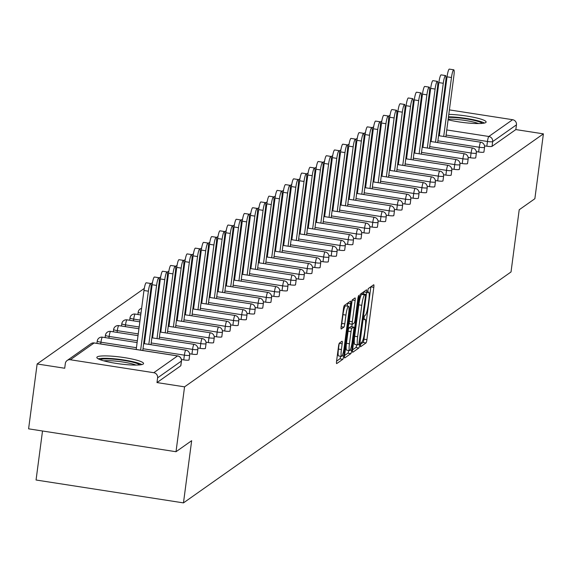 <?xml version="1.0" encoding="UTF-8"?>
<svg xmlns="http://www.w3.org/2000/svg" width="572" height="572" viewBox="0 0 572 572"><rect width="100%" height="100%" fill="white"/><g stroke="black" fill="none" stroke-linecap="round" stroke-linejoin="round"><path stroke-width="0.86" d="M360.453 345.009L360.546 346.789L366.023 342.928A2.967 0.458 98.8 0 0 366.924 339.654L373.809 287.323A2.967 0.458 98.8 0 0 373.752 284.756A2.967 0.458 98.8 0 0 373.68 284.777L368.204 288.638L367.617 292.721L368.375 292.206A9.488 1.466 98.8 0 1 368.604 292.142A9.488 1.466 98.8 0 1 368.797 300.35L368.225 304.712A9.488 1.466 98.8 0 1 365.351 315.179L364.643 315.68L364.014 317.968L364.057 319.762L364.814 319.248A9.488 1.466 98.8 0 1 365.043 319.176A9.488 1.466 98.8 0 1 365.236 327.391L364.664 331.753A9.488 1.466 98.8 0 1 361.79 342.213L361.082 342.714L360.453 345.009M143.193 364.064A23.552 3.439 7.5 0 0 143.551 363.563A23.552 3.439 7.5 0 0 122.472 357.328A23.552 3.439 7.5 0 0 97.197 356.921A23.552 3.439 7.5 0 0 96.84 357.414A23.552 3.439 7.5 0 0 117.918 363.649A23.552 3.439 7.5 0 0 143.193 364.064M448.098 119.784A23.552 3.439 7.5 0 0 485.757 122.537A23.552 3.439 7.5 0 0 486.114 122.043A23.552 3.439 7.5 0 0 473.444 117.26A23.552 3.439 7.5 0 0 448.805 114.393M442.063 114.7A23.552 3.439 7.5 0 0 441.319 114.836M440.976 117.417A23.552 3.439 7.5 0 0 441.663 117.739M339.418 343.086A2.967 0.458 98.8 0 0 338.524 346.36L336.586 361.039A2.967 0.458 98.8 0 0 336.651 363.606A2.967 0.458 98.8 0 0 336.722 363.585L342.8 359.295A2.967 0.458 98.8 0 0 343.7 356.027L350.593 303.689A2.967 0.458 98.8 0 0 350.529 301.129A2.967 0.458 98.8 0 0 350.457 301.151L344.38 305.434A2.967 0.458 98.8 0 0 343.479 308.708L341.141 326.44A2.967 0.458 98.8 0 0 341.205 329.007A2.967 0.458 98.8 0 0 341.277 328.986L343.879 327.148A2.967 0.458 98.8 0 0 344.78 323.881L345.938 315.086A7.929 1.23 98.8 0 1 348.527 306.277A7.929 1.23 98.8 0 1 348.691 313.141L344.158 347.597A7.929 1.23 98.8 0 1 341.563 356.399A7.929 1.23 98.8 0 1 341.398 349.535L342.156 343.793A2.967 0.458 98.8 0 0 342.092 341.227A2.967 0.458 98.8 0 0 342.02 341.255L339.418 343.086M543.4 133.855L534.863 198.727L519.212 209.76L511.025 271.957L183.469 502.888L191.663 440.69L176.012 451.723L184.556 386.851L543.4 133.855L515.837 129.579L516.459 124.839L492.671 141.606L492.049 146.346L515.837 129.579M352.617 349.742A2.967 0.458 98.8 0 0 352.681 352.302A2.967 0.458 98.8 0 0 352.752 352.28L358.83 347.998A2.967 0.458 98.8 0 0 359.731 344.723L366.623 292.392A2.967 0.458 98.8 0 0 366.559 289.825A2.967 0.458 98.8 0 0 366.488 289.847L360.403 294.137A2.967 0.458 98.8 0 0 359.509 297.404L352.617 349.742M350.815 353.646L344.737 357.936A2.967 0.458 98.8 0 1 344.666 357.958A2.967 0.458 98.8 0 1 344.601 355.391L351.494 303.053A2.967 0.458 98.8 0 1 352.388 299.785L354.998 297.948A2.967 0.458 98.8 0 1 355.069 297.926A2.967 0.458 98.8 0 1 355.126 300.493L352.331 321.721A2.967 0.458 98.8 0 0 352.395 324.281A2.967 0.458 98.8 0 0 352.466 324.26L354.19 323.044A2.967 0.458 98.8 0 0 355.09 319.777L358 297.676L358.68 295.374L358.723 297.168L351.716 350.371A2.967 0.458 98.8 0 1 350.815 353.646L347.869 353.189L344.587 355.498M42.514 430.995L36.057 480.008L183.469 502.888M434.834 107.636L435.549 107.743M442.12 108.766L442.828 108.873M449.399 109.895L512.619 119.705A4.533 4.426 54.8 0 1 516.459 124.839M427.513 106.814A4.533 4.426 54.8 0 1 428.249 106.707M412.491 113.535L411.783 113.42M405.212 112.405L404.497 112.291M397.926 111.275L396.775 111.097M176.012 451.723L28.6 428.836L37.137 363.971L144.294 288.424M184.556 386.851L156.985 382.575L157.607 377.835A4.533 4.426 -125.2 0 0 153.775 372.708L70.335 359.752A4.533 4.426 -125.2 0 0 65.33 363.506L64.707 368.246L37.137 363.971M150.901 283.762L152.481 282.647M159.095 277.985L160.675 276.877M167.289 272.208L168.869 271.099M175.475 266.438L177.055 265.322M183.669 260.66L185.249 259.545M191.863 254.883L193.443 253.775M200.05 249.113L201.63 247.998M208.244 243.336L209.824 242.221M216.438 237.559L218.011 236.45M224.624 231.782L226.205 230.673M232.818 226.012L234.398 224.896M241.012 220.234L242.585 219.119M249.199 214.457L250.779 213.349M257.393 208.687L258.973 207.572M265.587 202.91L267.16 201.794M273.773 197.133L275.354 196.024M281.967 191.355L283.548 190.247M290.161 185.585L291.734 184.47M298.348 179.808L299.928 178.693M306.542 174.031L308.122 172.923M314.736 168.261L316.309 167.146M322.923 162.484L324.503 161.368M331.116 156.707L332.697 155.598M339.31 150.929L340.883 149.821M347.497 145.159L349.077 144.044M355.691 139.382L357.271 138.267M363.878 133.605L365.458 132.497M372.072 127.835L373.652 126.719M380.266 122.058L381.846 120.942M388.452 116.28L390.032 115.172M180.802 365.601A4.533 0.665 -172.5 0 1 180.845 365.708A4.533 0.665 -172.5 0 1 180.773 365.801L181.395 361.068L157.607 377.835M156.985 382.575L180.773 365.801M492.049 146.346A4.533 0.665 -172.5 0 1 486.836 146.218L484.505 145.853M188.989 359.824A4.533 0.665 -172.5 0 1 189.032 359.931A4.533 0.665 -172.5 0 1 188.967 360.031A4.533 0.665 -172.5 0 1 183.755 359.895L181.424 359.538M197.183 354.047A4.533 0.665 -172.5 0 1 197.226 354.161A4.533 0.665 -172.5 0 1 197.154 354.254A4.533 0.665 -172.5 0 1 191.949 354.125L189.618 353.761M205.377 348.276A4.533 0.665 -172.5 0 1 205.419 348.384A4.533 0.665 -172.5 0 1 205.348 348.477A4.533 0.665 -172.5 0 1 200.136 348.348L197.812 347.983M213.563 342.499A4.533 0.665 -172.5 0 1 213.606 342.607A4.533 0.665 -172.5 0 1 213.542 342.707A4.533 0.665 -172.5 0 1 208.33 342.571L205.999 342.213M221.757 336.722A4.533 0.665 -172.5 0 1 221.8 336.829A4.533 0.665 -172.5 0 1 221.729 336.929A4.533 0.665 -172.5 0 1 216.523 336.794L214.193 336.436M229.951 330.945A4.533 0.665 -172.5 0 1 229.994 331.059A4.533 0.665 -172.5 0 1 229.923 331.152A4.533 0.665 -172.5 0 1 224.71 331.024L222.379 330.659M238.138 325.175A4.533 0.665 -172.5 0 1 238.181 325.282A4.533 0.665 -172.5 0 1 238.116 325.375A4.533 0.665 -172.5 0 1 232.904 325.246L230.573 324.882M246.332 319.398A4.533 0.665 -172.5 0 1 246.375 319.505A4.533 0.665 -172.5 0 1 246.303 319.605A4.533 0.665 -172.5 0 1 241.098 319.469L238.767 319.112M254.526 313.62A4.533 0.665 -172.5 0 1 254.561 313.735A4.533 0.665 -172.5 0 1 254.497 313.828A4.533 0.665 -172.5 0 1 249.285 313.699L246.954 313.334M262.712 307.85A4.533 0.665 -172.5 0 1 262.755 307.958A4.533 0.665 -172.5 0 1 262.684 308.051A4.533 0.665 -172.5 0 1 257.479 307.922L255.148 307.557M270.906 302.073A4.533 0.665 -172.5 0 1 270.949 302.18A4.533 0.665 -172.5 0 1 270.878 302.281A4.533 0.665 -172.5 0 1 265.665 302.145L263.342 301.787M279.1 296.296A4.533 0.665 -172.5 0 1 279.136 296.403A4.533 0.665 -172.5 0 1 279.072 296.503A4.533 0.665 -172.5 0 1 273.859 296.368L271.528 296.01M287.287 290.519A4.533 0.665 -172.5 0 1 287.33 290.633A4.533 0.665 -172.5 0 1 287.258 290.726A4.533 0.665 -172.5 0 1 282.053 290.597L279.722 290.233M295.481 284.749A4.533 0.665 -172.5 0 1 295.524 284.856A4.533 0.665 -172.5 0 1 295.452 284.949A4.533 0.665 -172.5 0 1 290.24 284.82L287.916 284.456M303.675 278.972A4.533 0.665 -172.5 0 1 303.711 279.079A4.533 0.665 -172.5 0 1 303.646 279.179A4.533 0.665 -172.5 0 1 298.434 279.043L296.103 278.686M311.862 273.194A4.533 0.665 -172.5 0 1 311.904 273.309A4.533 0.665 -172.5 0 1 311.833 273.402A4.533 0.665 -172.5 0 1 306.628 273.273L304.297 272.908M320.055 267.424A4.533 0.665 -172.5 0 1 320.098 267.532A4.533 0.665 -172.5 0 1 320.027 267.625A4.533 0.665 -172.5 0 1 314.815 267.496L312.491 267.131M328.249 261.647A4.533 0.665 -172.5 0 1 328.285 261.754A4.533 0.665 -172.5 0 1 328.221 261.847A4.533 0.665 -172.5 0 1 323.008 261.719L320.678 261.361M336.436 255.87A4.533 0.665 -172.5 0 1 336.479 255.977A4.533 0.665 -172.5 0 1 336.407 256.077A4.533 0.665 -172.5 0 1 331.202 255.941L328.871 255.584M344.63 250.093A4.533 0.665 -172.5 0 1 344.673 250.207A4.533 0.665 -172.5 0 1 344.601 250.3A4.533 0.665 -172.5 0 1 339.389 250.171L337.065 249.807M352.817 244.323A4.533 0.665 -172.5 0 1 352.86 244.43A4.533 0.665 -172.5 0 1 352.795 244.523A4.533 0.665 -172.5 0 1 347.583 244.394L345.252 244.029M361.011 238.545A4.533 0.665 -172.5 0 1 361.054 238.653A4.533 0.665 -172.5 0 1 360.982 238.753A4.533 0.665 -172.5 0 1 355.777 238.617L353.446 238.259M369.205 232.768A4.533 0.665 -172.5 0 1 369.247 232.883A4.533 0.665 -172.5 0 1 369.176 232.976A4.533 0.665 -172.5 0 1 363.964 232.847L361.64 232.482M377.391 226.998A4.533 0.665 -172.5 0 1 377.434 227.105A4.533 0.665 -172.5 0 1 377.37 227.198A4.533 0.665 -172.5 0 1 372.157 227.07L369.827 226.705M385.585 221.221A4.533 0.665 -172.5 0 1 385.628 221.328A4.533 0.665 -172.5 0 1 385.557 221.421A4.533 0.665 -172.5 0 1 380.351 221.292L378.021 220.935M393.779 215.444A4.533 0.665 -172.5 0 1 393.822 215.551A4.533 0.665 -172.5 0 1 393.75 215.651A4.533 0.665 -172.5 0 1 388.538 215.515L386.214 215.158M401.966 209.667A4.533 0.665 -172.5 0 1 402.009 209.781A4.533 0.665 -172.5 0 1 401.944 209.874A4.533 0.665 -172.5 0 1 396.732 209.745L394.401 209.381M410.16 203.897A4.533 0.665 -172.5 0 1 410.203 204.004A4.533 0.665 -172.5 0 1 410.131 204.097A4.533 0.665 -172.5 0 1 404.926 203.968L402.595 203.603M418.354 198.119A4.533 0.665 -172.5 0 1 418.397 198.227A4.533 0.665 -172.5 0 1 418.325 198.327A4.533 0.665 -172.5 0 1 413.113 198.191L410.789 197.833M426.54 192.342A4.533 0.665 -172.5 0 1 426.583 192.457A4.533 0.665 -172.5 0 1 426.519 192.549A4.533 0.665 -172.5 0 1 421.307 192.421L418.976 192.056M434.734 186.572A4.533 0.665 -172.5 0 1 434.777 186.679A4.533 0.665 -172.5 0 1 434.706 186.772A4.533 0.665 -172.5 0 1 429.5 186.644L427.17 186.279M442.928 180.795A4.533 0.665 -172.5 0 1 442.964 180.902A4.533 0.665 -172.5 0 1 442.9 180.995A4.533 0.665 -172.5 0 1 437.687 180.866L435.356 180.509M451.115 175.018A4.533 0.665 -172.5 0 1 451.158 175.125A4.533 0.665 -172.5 0 1 451.093 175.225A4.533 0.665 -172.5 0 1 445.881 175.089L443.55 174.732M459.309 169.24A4.533 0.665 -172.5 0 1 459.352 169.355A4.533 0.665 -172.5 0 1 459.28 169.448A4.533 0.665 -172.5 0 1 454.075 169.319L451.744 168.954M467.503 163.47A4.533 0.665 -172.5 0 1 467.538 163.578A4.533 0.665 -172.5 0 1 467.474 163.671A4.533 0.665 -172.5 0 1 462.262 163.542L459.931 163.177M475.689 157.693A4.533 0.665 -172.5 0 1 475.732 157.8A4.533 0.665 -172.5 0 1 475.661 157.901A4.533 0.665 -172.5 0 1 470.456 157.765L468.125 157.407M483.883 151.916A4.533 0.665 -172.5 0 1 483.926 152.03A4.533 0.665 -172.5 0 1 483.855 152.123A4.533 0.665 -172.5 0 1 478.642 151.995L476.319 151.63M360.582 344.23L363.077 342.471A2.967 0.458 98.8 0 0 363.971 339.196L370.863 286.865A2.967 0.458 98.8 0 0 370.878 286.751M363.399 293.987L363.67 291.935A2.967 0.458 98.8 0 0 363.685 291.82M352.602 349.849L355.884 347.54A2.967 0.458 98.8 0 0 356.713 344.752M358.801 344.323L365.479 296.096L365.437 294.301L364.636 294.845A9.488 1.466 98.8 0 0 361.761 305.312L357.629 336.708A9.488 1.466 98.8 0 0 357.822 344.923A9.488 1.466 98.8 0 0 358.051 344.852L358.801 344.323M362.534 293.872L365.386 294.315M355.105 344.394A9.488 1.466 98.8 0 1 354.876 344.466A9.488 1.466 98.8 0 1 354.683 336.25L358.816 304.855A9.488 1.466 98.8 0 1 361.69 294.387L362.433 293.858M352.166 300.15L349.385 321.264A2.967 0.458 98.8 0 0 349.442 323.823A2.967 0.458 98.8 0 0 349.513 323.802L352.331 324.238M352.145 324.245L351.809 326.798M349.435 343.743A7.929 1.23 98.8 0 0 349.592 350.607A7.929 1.23 98.8 0 0 352.188 341.799L353.789 329.658A2.967 0.458 98.8 0 0 353.725 327.091A2.967 0.458 98.8 0 0 353.653 327.113L351.93 328.335A2.967 0.458 98.8 0 0 351.029 331.603L349.435 343.743L346.482 343.286A7.929 1.23 98.8 0 0 346.646 350.15L349.592 350.607M350.843 326.676A2.967 0.458 98.8 0 0 350.779 326.633A2.967 0.458 98.8 0 0 350.707 326.655L353.653 327.113M346.482 343.286L348.083 331.145A2.967 0.458 98.8 0 1 348.984 327.878L350.707 326.655M347.869 353.189A2.967 0.458 98.8 0 0 348.684 350.464M341.563 356.399L338.617 355.941A7.929 1.23 98.8 0 1 338.452 349.077L339.189 343.45M348.527 306.277L345.581 305.82A7.929 1.23 98.8 0 0 342.986 314.629L345.938 315.086M341.155 326.333A2.967 0.458 98.8 0 0 341.827 323.423L342.986 314.629M347.268 306.084L347.64 303.231A2.967 0.458 98.8 0 0 347.654 303.124M336.572 361.154L339.854 358.837A2.967 0.458 98.8 0 0 340.647 356.263M451.472 77.513L447.047 76.827A6.943 1.073 -81.2 0 1 449.32 69.112L453.746 69.798A6.943 1.073 98.8 0 0 451.472 77.513L443.708 136.472M445.86 136.801L453.889 75.804A6.943 1.073 98.8 0 0 453.746 69.798M447.047 76.827L439.289 135.786M443.279 83.283L438.86 82.597A6.943 1.073 -81.2 0 1 441.134 74.882L445.552 75.568A6.943 1.073 98.8 0 0 443.279 83.283L435.521 142.242M437.666 142.578L445.695 81.581A6.943 1.073 98.8 0 0 445.552 75.568M438.86 82.597L431.095 141.556M435.092 89.06L430.666 88.374A6.943 1.073 -81.2 0 1 432.94 80.659L437.365 81.346A6.943 1.073 98.8 0 0 435.092 89.06L427.327 148.019M429.472 148.355L437.501 87.359A6.943 1.073 98.8 0 0 437.365 81.346M430.666 88.374L422.901 147.333M426.898 94.838L422.472 94.151A6.943 1.073 -81.2 0 1 424.746 86.436L429.172 87.123A6.943 1.073 98.8 0 0 426.898 94.838L419.133 153.796M421.285 154.125L429.315 93.136A6.943 1.073 98.8 0 0 429.172 87.123M422.472 94.151L414.714 153.11M418.704 100.608L414.285 99.921A6.943 1.073 -81.2 0 1 416.559 92.206L420.978 92.893A6.943 1.073 98.8 0 0 418.704 100.608L410.946 159.574M413.091 159.903L421.121 98.906A6.943 1.073 98.8 0 0 420.978 92.893M414.285 99.921L406.52 158.887M410.517 106.385L406.091 105.698A6.943 1.073 -81.2 0 1 408.365 97.984L412.791 98.67A6.943 1.073 98.8 0 0 410.517 106.385L402.752 165.344M404.897 165.68L412.927 104.683A6.943 1.073 98.8 0 0 412.791 98.67M406.091 105.698L398.334 164.657M448.412 117.374A20.385 2.974 -172.5 0 1 475.475 120.721A20.385 2.974 -172.5 0 1 482.36 123.38M478.571 123.559A18.876 2.753 7.5 0 0 474.31 122.251A18.876 2.753 7.5 0 0 448.176 119.176M484.42 123.059A23.402 3.418 7.5 0 0 477.398 120.628A23.402 3.418 7.5 0 0 448.491 116.788M441.741 117.117A23.402 3.418 7.5 0 0 440.998 117.26M100.129 359.681A20.385 2.974 -172.5 0 1 132.904 362.24A20.385 2.974 -172.5 0 1 139.79 364.9M136 365.079A18.876 2.753 7.5 0 0 131.746 363.771A18.876 2.753 7.5 0 0 103.739 360.832M141.856 364.578A23.402 3.418 7.5 0 0 134.828 362.147A23.402 3.418 7.5 0 0 98.212 358.837M402.323 112.162L397.897 111.476A6.943 1.073 -81.2 0 1 400.171 103.761L404.597 104.447A6.943 1.073 98.8 0 0 402.323 112.162L394.558 171.121M396.711 171.457L404.74 110.46A6.943 1.073 98.8 0 0 404.597 104.447M397.897 111.476L390.14 170.435M394.129 117.939L389.711 117.253A6.943 1.073 -81.2 0 1 391.984 109.538L396.403 110.224A6.943 1.073 98.8 0 0 394.129 117.939L386.372 176.898M388.517 177.227L396.546 116.23A6.943 1.073 98.8 0 0 396.403 110.224M389.711 117.253L381.946 176.212M385.943 123.709L381.517 123.023A6.943 1.073 -81.2 0 1 383.791 115.308L388.216 115.994A6.943 1.073 98.8 0 0 385.943 123.709L378.178 182.668M380.323 183.004L388.352 122.008A6.943 1.073 98.8 0 0 388.216 115.994M381.517 123.023L373.759 181.982M377.749 129.486L373.33 128.8A6.943 1.073 -81.2 0 1 375.597 121.085L380.022 121.772A6.943 1.073 98.8 0 0 377.749 129.486L369.984 188.445M372.136 188.781L380.166 127.785A6.943 1.073 98.8 0 0 380.022 121.772M373.33 128.8L365.565 187.759M369.555 135.264L365.136 134.577A6.943 1.073 -81.2 0 1 367.41 126.862L371.829 127.549A6.943 1.073 98.8 0 0 369.555 135.264L361.797 194.223M363.942 194.552L371.972 133.562A6.943 1.073 98.8 0 0 371.829 127.549M365.136 134.577L357.371 193.536M361.368 141.034L356.942 140.347A6.943 1.073 -81.2 0 1 359.216 132.632L363.642 133.319A6.943 1.073 98.8 0 0 361.368 141.034L353.603 200M355.748 200.329L363.785 139.332A6.943 1.073 98.8 0 0 363.642 133.319M356.942 140.347L349.185 199.313M353.174 146.811L348.756 146.125A6.943 1.073 -81.2 0 1 351.022 138.41L355.448 139.096A6.943 1.073 98.8 0 0 353.174 146.811L345.409 205.77M347.562 206.106L355.591 145.109A6.943 1.073 98.8 0 0 355.448 139.096M348.756 146.125L340.991 205.083M344.98 152.588L340.562 151.902A6.943 1.073 -81.2 0 1 342.835 144.187L347.254 144.873A6.943 1.073 98.8 0 0 344.98 152.588L337.223 211.547M339.368 211.883L347.397 150.886A6.943 1.073 98.8 0 0 347.254 144.873M340.562 151.902L332.797 210.861M336.794 158.365L332.368 157.679A6.943 1.073 -81.2 0 1 334.641 149.964L339.067 150.65A6.943 1.073 98.8 0 0 336.794 158.365L329.029 217.324M331.174 217.653L339.21 156.656A6.943 1.073 98.8 0 0 339.067 150.65M332.368 157.679L324.61 216.638M328.6 164.135L324.181 163.449A6.943 1.073 -81.2 0 1 326.455 155.734L330.873 156.421A6.943 1.073 98.8 0 0 328.6 164.135L320.835 223.094M322.987 223.43L331.016 162.434A6.943 1.073 98.8 0 0 330.873 156.421M324.181 163.449L316.416 222.408M320.406 169.913L315.987 169.226A6.943 1.073 -81.2 0 1 318.261 161.511L322.68 162.198A6.943 1.073 98.8 0 0 320.406 169.913L312.648 228.871M314.793 229.208L322.822 168.211A6.943 1.073 98.8 0 0 322.68 162.198M315.987 169.226L308.222 228.185M312.219 175.69L307.793 175.003A6.943 1.073 -81.2 0 1 310.067 167.289L314.493 167.975A6.943 1.073 98.8 0 0 312.219 175.69L304.454 234.649M306.606 234.978L314.636 173.988A6.943 1.073 98.8 0 0 314.493 167.975M307.793 175.003L300.035 233.962M304.025 181.46L299.606 180.773A6.943 1.073 -81.2 0 1 301.88 173.059L306.299 173.745A6.943 1.073 98.8 0 0 304.025 181.46L296.267 240.426M298.412 240.755L306.442 179.758A6.943 1.073 98.8 0 0 306.299 173.745M299.606 180.773L291.842 239.739M295.831 187.237L291.413 186.551A6.943 1.073 -81.2 0 1 293.686 178.836L298.105 179.522A6.943 1.073 98.8 0 0 295.831 187.237L288.073 246.196M290.218 246.532L298.248 185.535A6.943 1.073 98.8 0 0 298.105 179.522M291.413 186.551L283.648 245.51M287.644 193.014L283.219 192.328A6.943 1.073 -81.2 0 1 285.492 184.613L289.918 185.299A6.943 1.073 98.8 0 0 287.644 193.014L279.88 251.973M282.032 252.309L290.061 191.313A6.943 1.073 98.8 0 0 289.918 185.299M283.219 192.328L275.461 251.287M279.451 198.791L275.032 198.105A6.943 1.073 -81.2 0 1 277.306 190.39L281.724 191.077A6.943 1.073 98.8 0 0 279.451 198.791L271.693 257.75M273.838 258.079L281.867 197.083A6.943 1.073 98.8 0 0 281.724 191.077M275.032 198.105L267.267 257.064M271.264 204.561L266.838 203.875A6.943 1.073 -81.2 0 1 269.112 196.16L273.53 196.847A6.943 1.073 98.8 0 0 271.264 204.561L263.499 263.52M265.644 263.856L273.673 202.86A6.943 1.073 98.8 0 0 273.53 196.847M266.838 203.875L259.073 262.834M263.07 210.339L258.644 209.652A6.943 1.073 -81.2 0 1 260.918 201.937L265.344 202.624A6.943 1.073 98.8 0 0 263.07 210.339L255.305 269.298M257.457 269.634L265.487 208.637A6.943 1.073 98.8 0 0 265.344 202.624M258.644 209.652L250.886 268.611M254.876 216.116L250.457 215.429A6.943 1.073 -81.2 0 1 252.731 207.715L257.15 208.401A6.943 1.073 98.8 0 0 254.876 216.116L247.118 275.075M249.263 275.404L257.293 214.414A6.943 1.073 98.8 0 0 257.15 208.401M250.457 215.429L242.692 274.388M246.689 221.886L242.263 221.2A6.943 1.073 -81.2 0 1 244.537 213.485L248.963 214.171A6.943 1.073 98.8 0 0 246.689 221.886L238.924 280.852M241.069 281.181L249.099 220.184A6.943 1.073 98.8 0 0 248.963 214.171M242.263 221.2L234.499 280.166M238.495 227.663L234.07 226.977A6.943 1.073 -81.2 0 1 236.343 219.262L240.769 219.948A6.943 1.073 98.8 0 0 238.495 227.663L230.73 286.622M232.883 286.958L240.912 225.961A6.943 1.073 98.8 0 0 240.769 219.948M234.07 226.977L226.312 285.936M230.302 233.44L225.883 232.754A6.943 1.073 -81.2 0 1 228.156 225.039L232.575 225.725A6.943 1.073 98.8 0 0 230.302 233.44L222.544 292.399M224.689 292.735L232.718 231.739A6.943 1.073 98.8 0 0 232.575 225.725M225.883 232.754L218.118 291.713M222.115 239.218L217.689 238.531A6.943 1.073 -81.2 0 1 219.963 230.816L224.388 231.503A6.943 1.073 98.8 0 0 222.115 239.218L214.35 298.176M216.495 298.505L224.524 237.509A6.943 1.073 98.8 0 0 224.388 231.503M217.689 238.531L209.924 297.49M213.921 244.988L209.495 244.301A6.943 1.073 -81.2 0 1 211.769 236.586L216.195 237.273A6.943 1.073 98.8 0 0 213.921 244.988L206.156 303.947M208.308 304.283L216.338 243.286A6.943 1.073 98.8 0 0 216.195 237.273M209.495 244.301L201.737 303.26M205.727 250.765L201.308 250.078A6.943 1.073 -81.2 0 1 203.582 242.364L208.001 243.05A6.943 1.073 98.8 0 0 205.727 250.765L197.969 309.724M200.114 310.06L208.144 249.063A6.943 1.073 98.8 0 0 208.001 243.05M201.308 250.078L193.543 309.037M197.54 256.542L193.114 255.856A6.943 1.073 -81.2 0 1 195.388 248.141L199.814 248.827A6.943 1.073 98.8 0 0 197.54 256.542L189.775 315.501M191.92 315.837L199.95 254.84A6.943 1.073 98.8 0 0 199.814 248.827M193.114 255.856L185.357 314.815M189.346 262.312L184.92 261.626A6.943 1.073 -81.2 0 1 187.194 253.911L191.62 254.597A6.943 1.073 98.8 0 0 189.346 262.312L181.581 321.278M183.734 321.607L191.763 260.61A6.943 1.073 98.8 0 0 191.62 254.597M184.92 261.626L177.163 320.592M181.152 268.089L176.734 267.403A6.943 1.073 -81.2 0 1 179.007 259.688L183.426 260.374A6.943 1.073 98.8 0 0 181.152 268.089L173.395 327.048M175.54 327.384L183.569 266.388A6.943 1.073 98.8 0 0 183.426 260.374M176.734 267.403L168.969 326.362M172.966 273.866L168.54 273.18A6.943 1.073 -81.2 0 1 170.814 265.465L175.239 266.152A6.943 1.073 98.8 0 0 172.966 273.866L165.201 332.825M167.346 333.161L175.382 272.165A6.943 1.073 98.8 0 0 175.239 266.152M168.54 273.18L160.782 332.139M164.772 279.644L160.353 278.957A6.943 1.073 -81.2 0 1 162.62 271.242L167.045 271.929A6.943 1.073 98.8 0 0 164.772 279.644L157.007 338.603M159.159 338.931L167.188 277.935A6.943 1.073 98.8 0 0 167.045 271.929M160.353 278.957L152.588 337.916M156.578 285.414L152.159 284.727A6.943 1.073 -81.2 0 1 154.433 277.012L158.852 277.699A6.943 1.073 98.8 0 0 156.578 285.414L148.82 344.373M150.965 344.709L158.995 283.712A6.943 1.073 98.8 0 0 158.852 277.699M152.159 284.727L144.394 343.686M148.391 291.191L143.965 290.505A6.943 1.073 -81.2 0 1 146.239 282.79L150.665 283.476A6.943 1.073 98.8 0 0 148.391 291.191L140.626 350.15M142.771 350.486L150.808 289.489A6.943 1.073 98.8 0 0 150.665 283.476M143.965 290.505L136.207 349.463M428.149 107.486L427.348 108.051M419.962 113.263L419.154 113.828M411.768 119.033L410.968 119.598M410.346 124.296L411.061 124.403M417.632 125.425L418.346 125.533M424.91 126.555L425.625 126.669M432.196 127.685L432.911 127.799M439.475 128.814L440.19 128.929M446.761 129.944L488.831 136.479L512.619 119.705M402.981 123.831A4.533 4.426 54.8 0 1 403.739 123.581M486.836 146.218L487.458 141.477A4.533 0.701 98.8 0 1 488.831 136.479A4.533 4.426 54.8 0 1 492.671 141.606A4.533 0.665 -172.5 0 1 487.458 141.477L446.088 135.056M153.775 372.708L177.563 355.934L94.123 342.986L70.335 359.752M180.845 365.708L181.467 360.968A4.533 0.665 7.5 0 1 181.395 361.068A4.533 4.426 -125.2 0 0 177.563 355.934A4.533 0.701 -81.2 0 1 177.67 355.898L94.237 342.95A4.533 0.701 -81.2 0 0 94.123 342.986A4.533 4.426 -125.2 0 0 90.927 343.722L67.146 360.496M439.518 134.034L438.803 133.927M432.232 132.904L431.524 132.79M424.953 131.774L424.238 131.66M417.667 130.645L416.959 130.53M410.389 129.515L409.674 129.401M402.402 128.221A4.533 0.665 7.5 0 0 403.11 128.364M478.642 151.995L479.272 147.254A4.533 0.665 -172.5 0 0 484.477 147.383A4.533 0.665 7.5 0 0 484.548 147.29A4.533 0.665 7.5 0 0 484.505 147.176M437.895 140.826L479.272 147.254A4.533 0.701 98.8 0 1 480.644 142.256A4.533 0.701 -81.2 0 1 480.752 142.221A4.533 0.701 -81.2 0 1 480.852 142.292M431.324 139.811L430.616 139.697M424.045 138.681L423.33 138.567M416.759 137.545L416.051 137.437M409.481 136.415L408.766 136.308M402.195 135.285L401.487 135.178M470.456 157.765L471.078 153.024L429.708 146.604M423.137 145.581L422.422 145.474M415.851 144.451L415.143 144.344M408.572 143.322L407.857 143.215M401.287 142.192L400.579 142.085M394.008 141.062L393.293 140.948M462.262 163.542L462.884 158.801L421.514 152.381M414.943 151.358L414.228 151.251M407.664 150.229L406.949 150.121M400.379 149.099L399.664 148.985M393.1 147.969L392.385 147.855M385.814 146.84L385.099 146.725M454.075 169.319L454.697 164.579L413.32 158.158M406.749 157.136L406.041 157.021M399.471 156.006L398.756 155.891M392.185 154.876L391.477 154.762M384.906 153.746L384.191 153.632M377.62 152.61L376.912 152.502M445.881 175.089L446.503 170.356L405.133 163.928M398.562 162.913L397.847 162.798M391.277 161.776L390.569 161.669M383.998 160.646L383.283 160.539M376.712 159.516L376.004 159.409M369.433 158.387L368.718 158.28M437.687 180.866L438.309 176.126L396.939 169.705M390.369 168.683L389.654 168.576M383.09 167.553L382.375 167.446M375.804 166.423L375.089 166.316M368.525 165.294L367.81 165.179M361.239 164.164L360.524 164.05M429.5 186.644L430.123 181.903L388.745 175.482M382.175 174.46L381.467 174.353M374.896 173.33L374.181 173.216M367.61 172.201L366.902 172.086M360.331 171.071L359.616 170.956M353.046 169.941L352.338 169.827M421.307 192.421L421.929 187.68L380.559 181.252M373.988 180.237L373.273 180.123M366.702 179.107L365.994 178.993M359.423 177.971L358.708 177.863M352.137 176.841L351.43 176.734M344.859 175.711L344.144 175.604M413.113 198.191L413.735 193.45L372.365 187.03M365.794 186.007L365.079 185.9M358.515 184.878L357.8 184.77M351.229 183.748L350.514 183.641M343.951 182.618L343.236 182.511M336.665 181.488L335.95 181.381M404.926 203.968L405.548 199.228L364.171 192.807M357.6 191.784L356.892 191.677M350.321 190.655L349.606 190.547M343.036 189.525L342.328 189.411M335.757 188.395L335.042 188.281M328.471 187.266L327.763 187.151M396.732 209.745L397.354 205.005L355.984 198.584M349.413 197.562L348.698 197.447M342.127 196.432L341.42 196.318M334.849 195.302L334.134 195.188M327.563 194.173L326.855 194.058M320.284 193.036L319.569 192.928M388.538 215.515L389.167 210.782L347.79 204.354M341.219 203.339L340.504 203.224M333.941 202.202L333.226 202.095M326.655 201.072L325.94 200.965M319.376 199.943L318.661 199.835M312.09 198.813L311.375 198.706M380.351 221.292L380.973 216.552L339.596 210.131M333.026 209.109L332.318 209.002M325.747 207.979L325.032 207.872M318.461 206.85L317.753 206.742M311.182 205.72L310.467 205.605M303.896 204.59L303.189 204.476M372.157 227.07L372.78 222.329L331.41 215.909M324.839 214.886L324.124 214.779M317.553 213.756L316.845 213.642M310.274 212.627L309.559 212.512M302.988 211.497L302.281 211.383M295.71 210.367L294.995 210.253M363.964 232.847L364.593 228.106L323.216 221.679M316.645 220.663L315.937 220.549M309.366 219.534L308.651 219.419M302.08 218.404L301.373 218.29M294.802 217.267L294.087 217.16M287.516 216.137L286.808 216.03M355.777 238.617L356.399 233.876L315.022 227.456M308.458 226.433L307.743 226.326M301.172 225.304L300.457 225.196M293.894 224.174L293.179 224.067M286.608 223.044L285.893 222.937M279.329 221.915L278.614 221.807M347.583 244.394L348.205 239.654L306.835 233.233M300.264 232.211L299.549 232.103M292.978 231.081L292.271 230.974M285.7 229.951L284.985 229.837M278.414 228.821L277.706 228.707M271.135 227.692L270.42 227.577M339.389 250.171L340.018 245.431L298.641 239.01M292.07 237.988L291.363 237.873M284.792 236.858L284.077 236.744M277.506 235.728L276.798 235.614M270.227 234.599L269.512 234.484M262.941 233.462L262.233 233.355M331.202 255.941L331.824 251.208L290.447 244.78M283.884 243.765L283.169 243.651M276.598 242.628L275.883 242.521M269.319 241.498L268.604 241.391M262.033 240.369L261.318 240.261M254.755 239.239L254.04 239.132M323.008 261.719L323.63 256.978L282.261 250.557M275.69 249.535L274.975 249.428M268.404 248.405L267.696 248.298M261.125 247.276L260.41 247.168M253.839 246.146L253.131 246.031M246.561 245.016L245.846 244.902M314.815 267.496L315.444 262.755L274.067 256.335M267.496 255.312L266.788 255.205M260.217 254.182L259.502 254.068M252.931 253.053L252.223 252.938M245.653 251.923L244.938 251.809M238.367 250.793L237.659 250.679M306.628 273.273L307.25 268.533L265.873 262.105M259.309 261.089L258.594 260.975M252.023 259.96L251.308 259.845M244.744 258.83L244.029 258.716M237.459 257.693L236.744 257.586M230.18 256.563L229.465 256.456M298.434 279.043L299.056 274.303L257.686 267.882M251.115 266.859L250.4 266.752M243.829 265.73L243.121 265.623M236.551 264.6L235.836 264.493M229.265 263.47L228.557 263.363M221.986 262.341L221.271 262.233M290.24 284.82L290.869 280.08L249.492 273.659M242.921 272.637L242.213 272.529M235.643 271.507L234.928 271.4M228.357 270.377L227.649 270.263M221.078 269.248L220.363 269.133M213.792 268.118L213.084 268.003M282.053 290.597L282.675 285.857L241.298 279.436M234.734 278.414L234.019 278.299M227.449 277.284L226.734 277.17M220.17 276.154L219.455 276.04M212.884 275.025L212.169 274.91M205.605 273.888L204.89 273.781M273.859 296.368L274.481 291.634L233.111 285.206M226.541 284.191L225.826 284.077M219.255 283.054L218.547 282.947M211.976 281.925L211.261 281.817M204.697 280.795L203.982 280.688M197.412 279.665L196.697 279.558M265.665 302.145L266.295 297.404L224.918 290.984M218.347 289.961L217.639 289.854M211.068 288.831L210.353 288.724M203.782 287.702L203.074 287.594M196.503 286.572L195.788 286.465M189.218 285.442L188.51 285.328M257.479 307.922L258.101 303.181L216.731 296.761M210.16 295.738L209.445 295.631M202.874 294.609L202.166 294.494M195.595 293.479L194.88 293.365M188.31 292.349L187.602 292.235M181.031 291.219L180.316 291.105M249.285 313.699L249.907 308.959L208.537 302.531M201.966 301.515L201.251 301.401M194.687 300.386L193.972 300.271M187.401 299.256L186.686 299.142M180.123 298.119L179.408 298.012M172.837 296.99L172.122 296.882M241.098 319.469L241.72 314.729L200.343 308.308M193.772 307.286L193.064 307.178M186.493 306.156L185.778 306.049M179.208 305.026L178.5 304.919M171.929 303.896L171.214 303.789M164.643 302.767L163.935 302.659M232.904 325.246L233.526 320.506L192.156 314.085M185.585 313.063L184.87 312.955M178.3 311.933L177.592 311.826M171.021 310.803L170.306 310.689M163.735 309.674L163.027 309.559M156.456 308.544L155.741 308.43M224.71 331.024L225.332 326.283L183.962 319.862M177.391 318.84L176.676 318.726M170.113 317.71L169.398 317.596M162.827 316.581L162.112 316.466M155.548 315.451L154.833 315.336M148.262 314.314L147.547 314.207M216.523 336.794L217.145 332.06L175.768 325.632M169.198 324.617L168.49 324.503M161.919 323.487L161.204 323.373M154.633 322.351L153.925 322.243M147.354 321.221L146.639 321.114M140.069 320.091L133.712 319.104L133.476 320.856M208.33 342.571L208.952 337.83L167.582 331.41M161.011 330.387L160.296 330.28M153.725 329.257L153.017 329.15M146.446 328.128L145.731 328.021M139.16 326.998L125.518 324.882L125.289 326.626M200.136 348.348L200.765 343.608L159.388 337.187M152.817 336.164L152.102 336.057M145.538 335.035L144.823 334.92M138.252 333.905L117.324 330.652L117.096 332.403M191.949 354.125L192.571 349.385L151.194 342.957M144.623 341.942L143.915 341.827M137.344 340.812L109.138 336.429L108.902 338.181M183.755 359.895L184.377 355.155L143.007 348.734M136.436 347.712L100.944 342.206L100.715 343.958M394.208 133.998A4.533 0.665 7.5 0 0 394.916 134.141M475.732 157.8L476.354 153.06A4.533 4.533 0 0 0 472.558 147.998A4.533 0.701 -81.2 0 0 472.451 148.026A4.533 0.701 98.8 0 0 471.078 153.024A4.533 0.665 -172.5 0 0 476.29 153.16A4.533 0.665 7.5 0 0 476.354 153.06A4.533 0.665 7.5 0 0 476.312 152.946M430.38 141.448L472.558 147.998A4.533 0.701 -81.2 0 1 472.658 148.069M386.014 139.768A4.533 0.665 7.5 0 0 386.722 139.918M467.538 163.578L468.168 158.837A4.533 4.533 0 0 0 464.371 153.768A4.533 0.701 -81.2 0 0 464.257 153.804A4.533 0.701 98.8 0 0 462.884 158.801A4.533 0.665 -172.5 0 0 468.096 158.937A4.533 0.665 7.5 0 0 468.168 158.837A4.533 0.665 7.5 0 0 468.118 158.723M422.193 147.226L464.371 153.768A4.533 0.701 -81.2 0 1 464.471 153.839M377.827 145.545A4.533 0.665 7.5 0 0 378.535 145.688M459.352 169.355L459.974 164.614A4.533 4.533 0 0 0 456.177 159.545A4.533 0.701 -81.2 0 0 456.07 159.581A4.533 0.701 98.8 0 0 454.697 164.579A4.533 0.665 -172.5 0 0 459.902 164.707A4.533 0.665 7.5 0 0 459.974 164.614A4.533 0.665 7.5 0 0 459.931 164.5M413.999 152.996L456.177 159.545A4.533 0.701 -81.2 0 1 456.277 159.617M369.634 151.323A4.533 0.665 7.5 0 0 370.341 151.466M451.158 175.125L451.78 170.392A4.533 4.533 0 0 0 447.983 165.322A4.533 0.701 -81.2 0 0 447.876 165.358A4.533 0.701 98.8 0 0 446.503 170.356A4.533 0.665 -172.5 0 0 451.716 170.485A4.533 0.665 7.5 0 0 451.78 170.392A4.533 0.665 7.5 0 0 451.737 170.277M405.813 158.773L447.983 165.322A4.533 0.701 -81.2 0 1 448.083 165.394M361.44 157.1A4.533 0.665 7.5 0 0 362.147 157.243M442.964 180.902L443.593 176.162A4.533 4.533 0 0 0 439.796 171.1A4.533 0.701 -81.2 0 0 439.682 171.128A4.533 0.701 98.8 0 0 438.309 176.126A4.533 0.665 -172.5 0 0 443.522 176.262A4.533 0.665 7.5 0 0 443.593 176.162A4.533 0.665 7.5 0 0 443.543 176.047M397.619 164.55L439.796 171.1A4.533 0.701 -81.2 0 1 439.897 171.164M353.253 162.87A4.533 0.665 7.5 0 0 353.961 163.02M434.777 186.679L435.399 181.939A4.533 4.533 0 0 0 431.603 176.87A4.533 0.701 -81.2 0 0 431.495 176.905A4.533 0.701 98.8 0 0 430.123 181.903A4.533 0.665 -172.5 0 0 435.328 182.032A4.533 0.665 7.5 0 0 435.399 181.939A4.533 0.665 7.5 0 0 435.356 181.825M389.425 170.32L431.603 176.87A4.533 0.701 -81.2 0 1 431.703 176.941M345.059 168.647A4.533 0.665 7.5 0 0 345.767 168.79M426.583 192.457L427.205 187.716A4.533 4.533 0 0 0 423.416 182.647A4.533 0.701 -81.2 0 0 423.301 182.683A4.533 0.701 98.8 0 0 421.929 187.68A4.533 0.665 -172.5 0 0 427.141 187.809A4.533 0.665 7.5 0 0 427.205 187.716A4.533 0.665 7.5 0 0 427.162 187.602M381.238 176.097L423.416 182.647A4.533 0.701 -81.2 0 1 423.509 182.718M336.872 174.424A4.533 0.665 7.5 0 0 337.58 174.567M418.397 198.227L419.019 193.486A4.533 4.533 0 0 0 415.222 188.424A4.533 0.701 -81.2 0 0 415.108 188.453A4.533 0.701 98.8 0 0 413.735 193.45A4.533 0.665 -172.5 0 0 418.947 193.586A4.533 0.665 7.5 0 0 419.019 193.486A4.533 0.665 7.5 0 0 418.969 193.372M373.044 181.875L415.222 188.424A4.533 0.701 -81.2 0 1 415.322 188.495M328.678 180.194A4.533 0.665 7.5 0 0 329.386 180.344M410.203 204.004L410.825 199.263A4.533 4.533 0 0 0 407.028 194.194A4.533 0.701 -81.2 0 0 406.921 194.23A4.533 0.701 98.8 0 0 405.548 199.228A4.533 0.665 -172.5 0 0 410.76 199.363A4.533 0.665 7.5 0 0 410.825 199.263A4.533 0.665 7.5 0 0 410.782 199.149M364.85 187.652L407.028 194.194A4.533 0.701 -81.2 0 1 407.128 194.265M320.484 185.972A4.533 0.665 7.5 0 0 321.192 186.114M402.009 209.781L402.631 205.041A4.533 4.533 0 0 0 398.841 199.971A4.533 0.701 -81.2 0 0 398.727 200.007A4.533 0.701 98.8 0 0 397.354 205.005A4.533 0.665 -172.5 0 0 402.566 205.133A4.533 0.665 7.5 0 0 402.631 205.041A4.533 0.665 7.5 0 0 402.588 204.926M356.663 193.422L398.841 199.971A4.533 0.701 -81.2 0 1 398.934 200.043M312.298 191.749A4.533 0.665 7.5 0 0 313.006 191.892M393.822 215.551L394.444 210.818A4.533 4.533 0 0 0 390.647 205.748A4.533 0.701 -81.2 0 0 390.54 205.784A4.533 0.701 98.8 0 0 389.167 210.782A4.533 0.665 -172.5 0 0 394.373 210.911A4.533 0.665 7.5 0 0 394.444 210.818A4.533 0.665 7.5 0 0 394.394 210.703M348.47 199.199L390.647 205.748A4.533 0.701 -81.2 0 1 390.748 205.82M304.104 197.526A4.533 0.665 7.5 0 0 304.812 197.669M385.628 221.328L386.25 216.588A4.533 4.533 0 0 0 382.453 211.526A4.533 0.701 -81.2 0 0 382.346 211.554A4.533 0.701 98.8 0 0 380.973 216.552A4.533 0.665 -172.5 0 0 386.186 216.688A4.533 0.665 7.5 0 0 386.25 216.588A4.533 0.665 7.5 0 0 386.207 216.473M340.276 204.976L382.453 211.526A4.533 0.701 -81.2 0 1 382.554 211.59M295.91 203.296A4.533 0.665 7.5 0 0 296.618 203.446M377.434 227.105L378.063 222.365A4.533 4.533 0 0 0 374.267 217.296A4.533 0.701 -81.2 0 0 374.152 217.331A4.533 0.701 98.8 0 0 372.78 222.329A4.533 0.665 -172.5 0 0 377.992 222.458A4.533 0.665 7.5 0 0 378.063 222.365A4.533 0.665 7.5 0 0 378.013 222.251M332.089 210.753L374.267 217.296A4.533 0.701 -81.2 0 1 374.36 217.367M287.723 209.073A4.533 0.665 7.5 0 0 288.431 209.216M369.247 232.883L369.869 228.142A4.533 4.533 0 0 0 366.073 223.073A4.533 0.701 -81.2 0 0 365.966 223.109A4.533 0.701 98.8 0 0 364.593 228.106A4.533 0.665 -172.5 0 0 369.798 228.235A4.533 0.665 7.5 0 0 369.869 228.142A4.533 0.665 7.5 0 0 369.819 228.028M323.895 216.523L366.073 223.073A4.533 0.701 -81.2 0 1 366.173 223.144M279.529 214.85A4.533 0.665 7.5 0 0 280.237 214.993M361.054 238.653L361.676 233.912A4.533 4.533 0 0 0 357.879 228.85A4.533 0.701 -81.2 0 0 357.772 228.879A4.533 0.701 98.8 0 0 356.399 233.876A4.533 0.665 -172.5 0 0 361.611 234.012A4.533 0.665 7.5 0 0 361.676 233.912A4.533 0.665 7.5 0 0 361.633 233.798M315.701 222.301L357.879 228.85A4.533 0.701 -81.2 0 1 357.979 228.922M271.335 220.62A4.533 0.665 7.5 0 0 272.043 220.771M352.86 244.43L353.489 239.689A4.533 4.533 0 0 0 349.692 234.62A4.533 0.701 -81.2 0 0 349.578 234.656A4.533 0.701 98.8 0 0 348.205 239.654A4.533 0.665 -172.5 0 0 353.417 239.79A4.533 0.665 7.5 0 0 353.489 239.689A4.533 0.665 7.5 0 0 353.439 239.575M307.514 228.078L349.692 234.62A4.533 0.701 -81.2 0 1 349.785 234.692M263.149 226.398A4.533 0.665 7.5 0 0 263.856 226.541M344.673 250.207L345.295 245.467A4.533 4.533 0 0 0 341.498 240.397A4.533 0.701 -81.2 0 0 341.391 240.433A4.533 0.701 98.8 0 0 340.018 245.431A4.533 0.665 -172.5 0 0 345.223 245.56A4.533 0.665 7.5 0 0 345.295 245.467A4.533 0.665 7.5 0 0 345.245 245.352M299.32 233.848L341.498 240.397A4.533 0.701 -81.2 0 1 341.598 240.469M254.955 232.175A4.533 0.665 7.5 0 0 255.663 232.318M336.479 255.977L337.101 251.244A4.533 4.533 0 0 0 333.304 246.174A4.533 0.701 -81.2 0 0 333.197 246.21A4.533 0.701 98.8 0 0 331.824 251.208A4.533 0.665 -172.5 0 0 337.037 251.337A4.533 0.665 7.5 0 0 337.101 251.244A4.533 0.665 7.5 0 0 337.058 251.129M291.127 239.625L333.304 246.174A4.533 0.701 -81.2 0 1 333.404 246.246M246.761 237.952A4.533 0.665 7.5 0 0 247.469 238.095M328.285 261.754L328.914 257.014A4.533 4.533 0 0 0 325.118 251.952A4.533 0.701 -81.2 0 0 325.003 251.98A4.533 0.701 98.8 0 0 323.63 256.978A4.533 0.665 -172.5 0 0 328.843 257.114A4.533 0.665 7.5 0 0 328.914 257.014A4.533 0.665 7.5 0 0 328.864 256.899M282.94 245.402L325.118 251.952A4.533 0.701 -81.2 0 1 325.218 252.016M238.574 243.722A4.533 0.665 7.5 0 0 239.282 243.872M320.098 267.532L320.72 262.791A4.533 4.533 0 0 0 316.924 257.722A4.533 0.701 -81.2 0 0 316.817 257.757A4.533 0.701 98.8 0 0 315.444 262.755A4.533 0.665 -172.5 0 0 320.649 262.884A4.533 0.665 7.5 0 0 320.72 262.791A4.533 0.665 7.5 0 0 320.678 262.677M274.746 251.179L316.924 257.722A4.533 0.701 -81.2 0 1 317.024 257.793M230.38 249.499A4.533 0.665 7.5 0 0 231.088 249.642M311.904 273.309L312.526 268.568A4.533 4.533 0 0 0 308.73 263.499A4.533 0.701 -81.2 0 0 308.623 263.535A4.533 0.701 98.8 0 0 307.25 268.533A4.533 0.665 -172.5 0 0 312.462 268.661A4.533 0.665 7.5 0 0 312.526 268.568A4.533 0.665 7.5 0 0 312.484 268.454M266.552 256.95L308.73 263.499A4.533 0.701 -81.2 0 1 308.83 263.57M222.186 255.276A4.533 0.665 7.5 0 0 222.894 255.419M303.711 279.079L304.34 274.338A4.533 4.533 0 0 0 300.543 269.276A4.533 0.701 -81.2 0 0 300.429 269.305A4.533 0.701 98.8 0 0 299.056 274.303A4.533 0.665 -172.5 0 0 304.268 274.438A4.533 0.665 7.5 0 0 304.34 274.338A4.533 0.665 7.5 0 0 304.29 274.224M258.365 262.727L300.543 269.276A4.533 0.701 -81.2 0 1 300.643 269.348M214 261.046A4.533 0.665 7.5 0 0 214.707 261.197M295.524 284.856L296.146 280.116A4.533 4.533 0 0 0 292.349 275.046A4.533 0.701 -81.2 0 0 292.242 275.082A4.533 0.701 98.8 0 0 290.869 280.08A4.533 0.665 -172.5 0 0 296.074 280.216A4.533 0.665 7.5 0 0 296.146 280.116A4.533 0.665 7.5 0 0 296.103 280.001M250.171 268.504L292.349 275.046A4.533 0.701 -81.2 0 1 292.449 275.118M205.806 266.824A4.533 0.665 7.5 0 0 206.513 266.967M287.33 290.633L287.952 285.893A4.533 4.533 0 0 0 284.155 280.823A4.533 0.701 -81.2 0 0 284.048 280.859A4.533 0.701 98.8 0 0 282.675 285.857A4.533 0.665 -172.5 0 0 287.888 285.986A4.533 0.665 7.5 0 0 287.952 285.893A4.533 0.665 7.5 0 0 287.909 285.778M241.977 274.274L284.155 280.823A4.533 0.701 -81.2 0 1 284.255 280.895M197.612 272.601A4.533 0.665 7.5 0 0 198.32 272.744M279.136 296.403L279.765 291.67A4.533 4.533 0 0 0 275.969 286.601A4.533 0.701 -81.2 0 0 275.854 286.636A4.533 0.701 98.8 0 0 274.481 291.634A4.533 0.665 -172.5 0 0 279.694 291.763A4.533 0.665 7.5 0 0 279.765 291.67A4.533 0.665 7.5 0 0 279.715 291.556M233.791 280.051L275.969 286.601A4.533 0.701 -81.2 0 1 276.069 286.672M189.425 278.378A4.533 0.665 7.5 0 0 190.133 278.521M270.949 302.18L271.571 297.44A4.533 4.533 0 0 0 267.775 292.378A4.533 0.701 -81.2 0 0 267.667 292.406A4.533 0.701 98.8 0 0 266.295 297.404A4.533 0.665 -172.5 0 0 271.5 297.54A4.533 0.665 7.5 0 0 271.571 297.44A4.533 0.665 7.5 0 0 271.528 297.326M225.597 285.828L267.775 292.378A4.533 0.701 -81.2 0 1 267.875 292.449M181.231 284.148A4.533 0.665 7.5 0 0 181.939 284.298M262.755 307.958L263.377 303.217A4.533 4.533 0 0 0 259.581 298.148A4.533 0.701 -81.2 0 0 259.473 298.184A4.533 0.701 98.8 0 0 258.101 303.181A4.533 0.665 -172.5 0 0 263.313 303.31A4.533 0.665 7.5 0 0 263.377 303.217A4.533 0.665 7.5 0 0 263.334 303.103M217.403 291.606L259.581 298.148A4.533 0.701 -81.2 0 1 259.681 298.219M173.037 289.925A4.533 0.665 7.5 0 0 173.745 290.068M254.561 313.735L255.191 308.994A4.533 4.533 0 0 0 251.394 303.925A4.533 0.701 -81.2 0 0 251.28 303.961A4.533 0.701 98.8 0 0 249.907 308.959A4.533 0.665 -172.5 0 0 255.119 309.087A4.533 0.665 7.5 0 0 255.191 308.994A4.533 0.665 7.5 0 0 255.141 308.88M209.216 297.376L251.394 303.925A4.533 0.701 -81.2 0 1 251.494 303.997M164.85 295.703A4.533 0.665 7.5 0 0 165.558 295.846M246.375 319.505L246.997 314.764A4.533 4.533 0 0 0 243.2 309.702A4.533 0.701 -81.2 0 0 243.093 309.731A4.533 0.701 98.8 0 0 241.72 314.729A4.533 0.665 -172.5 0 0 246.925 314.865A4.533 0.665 7.5 0 0 246.997 314.764A4.533 0.665 7.5 0 0 246.954 314.65M201.022 303.153L243.2 309.702A4.533 0.701 -81.2 0 1 243.3 309.774M156.656 301.473A4.533 0.665 7.5 0 0 157.364 301.623M238.181 325.282L238.803 320.542A4.533 4.533 0 0 0 235.006 315.472A4.533 0.701 -81.2 0 0 234.899 315.508A4.533 0.701 98.8 0 0 233.526 320.506A4.533 0.665 -172.5 0 0 238.738 320.642A4.533 0.665 7.5 0 0 238.803 320.542A4.533 0.665 7.5 0 0 238.76 320.427M192.835 308.93L235.006 315.472A4.533 0.701 -81.2 0 1 235.106 315.544M148.47 307.25A4.533 0.665 7.5 0 0 149.178 307.393M229.994 331.059L230.616 326.319A4.533 4.533 0 0 0 226.819 321.25A4.533 0.701 -81.2 0 0 226.705 321.285A4.533 0.701 98.8 0 0 225.332 326.283A4.533 0.665 -172.5 0 0 230.545 326.412A4.533 0.665 7.5 0 0 230.616 326.319A4.533 0.665 7.5 0 0 230.566 326.204M184.642 314.7L226.819 321.25A4.533 0.701 -81.2 0 1 226.92 321.321M138.267 312.09A4.533 0.665 7.5 0 0 138.195 312.183A4.533 0.665 7.5 0 0 140.984 313.17M221.8 336.829L222.422 332.096A4.533 4.533 0 0 0 218.626 327.027A4.533 0.701 -81.2 0 0 218.518 327.062A4.533 0.701 98.8 0 0 217.145 332.06A4.533 0.665 -172.5 0 0 222.351 332.189A4.533 0.665 7.5 0 0 222.422 332.096A4.533 0.665 7.5 0 0 222.379 331.982M176.448 320.477L218.626 327.027A4.533 0.701 -81.2 0 1 218.726 327.098M130.073 317.86A4.533 0.665 7.5 0 0 130.008 317.96A4.533 0.665 7.5 0 0 133.712 319.104A4.533 0.701 98.8 0 1 135.078 314.107A4.533 0.701 -81.2 0 1 135.192 314.071A4.533 0.701 -81.2 0 1 135.285 314.135M213.606 342.607L214.228 337.866A4.533 4.533 0 0 0 210.439 332.804A4.533 0.701 -81.2 0 0 210.324 332.832A4.533 0.701 98.8 0 0 208.952 337.83A4.533 0.665 -172.5 0 0 214.164 337.966A4.533 0.665 7.5 0 0 214.228 337.866A4.533 0.665 7.5 0 0 214.185 337.752M168.261 326.255L210.439 332.804A4.533 0.701 -81.2 0 1 210.532 332.875M121.879 323.638A4.533 0.665 7.5 0 0 121.815 323.731A4.533 0.665 7.5 0 0 125.518 324.882A4.533 0.701 98.8 0 1 126.891 319.884A4.533 0.701 -81.2 0 1 126.998 319.848A4.533 0.701 -81.2 0 1 127.091 319.912M205.419 348.384L206.042 343.643A4.533 4.533 0 0 0 202.245 338.574A4.533 0.701 -81.2 0 0 202.13 338.61A4.533 0.701 98.8 0 0 200.765 343.608A4.533 0.665 -172.5 0 0 205.97 343.736A4.533 0.665 7.5 0 0 206.042 343.643A4.533 0.665 7.5 0 0 205.992 343.529M160.067 332.032L202.245 338.574A4.533 0.701 -81.2 0 1 202.345 338.645M113.692 329.415A4.533 0.665 7.5 0 0 113.621 329.508A4.533 0.665 7.5 0 0 117.324 330.652A4.533 0.701 98.8 0 1 118.697 325.654A4.533 0.701 -81.2 0 1 118.812 325.625A4.533 0.701 -81.2 0 1 118.904 325.69M197.226 354.161L197.848 349.421A4.533 4.533 0 0 0 194.051 344.351A4.533 0.701 -81.2 0 0 193.944 344.387A4.533 0.701 98.8 0 0 192.571 349.385A4.533 0.665 -172.5 0 0 197.783 349.513A4.533 0.665 7.5 0 0 197.848 349.421A4.533 0.665 7.5 0 0 197.805 349.306M151.873 337.802L194.051 344.351A4.533 0.701 -81.2 0 1 194.151 344.423M105.498 335.185A4.533 0.665 7.5 0 0 105.434 335.285A4.533 0.665 7.5 0 0 109.138 336.429A4.533 0.701 98.8 0 1 110.51 331.431A4.533 0.701 -81.2 0 1 110.618 331.395A4.533 0.701 -81.2 0 1 110.711 331.467M189.032 359.931L189.654 355.198A4.533 4.533 0 0 0 185.864 350.128A4.533 0.701 -81.2 0 0 185.75 350.157A4.533 0.701 98.8 0 0 184.377 355.155A4.533 0.665 -172.5 0 0 189.589 355.291A4.533 0.665 7.5 0 0 189.654 355.198A4.533 0.665 7.5 0 0 189.611 355.076M143.686 343.579L185.864 350.128A4.533 0.701 -81.2 0 1 185.957 350.2M97.311 340.962A4.533 0.665 7.5 0 0 97.24 341.055A4.533 0.665 7.5 0 0 100.944 342.206A4.533 0.701 98.8 0 1 102.316 337.208A4.533 0.701 -81.2 0 1 102.424 337.173A4.533 0.701 -81.2 0 1 102.517 337.237M177.77 355.97A4.533 0.701 -81.2 0 0 177.67 355.898A4.533 4.533 0 0 1 181.467 360.968A4.533 0.665 7.5 0 0 181.417 360.853M90.927 343.722A4.533 4.533 0 0 1 94.237 342.95A4.533 0.701 -81.2 0 1 94.33 343.014M363.928 319.112L364.814 319.248M367.481 292.07L368.375 292.206M370.863 286.865L373.809 287.323M363.971 339.196L366.924 339.654M363.077 342.471L366.023 342.928M363.67 291.935L366.623 292.392M358.501 344.537L359.731 344.723M355.884 347.54L358.83 347.998M361.69 294.387L364.636 294.845M358.816 304.855L361.761 305.312M354.683 336.25L357.629 336.708M352.209 300.043L355.126 300.493M349.385 321.264L352.331 321.721M358.093 297.075L358.723 297.168M350.128 350.128L351.716 350.371M348.984 327.878L351.93 328.335M348.083 331.145L351.029 331.603M339.239 343.343L342.156 343.793M338.452 349.077L341.398 349.535M341.827 323.423L344.78 323.881M341.112 326.719L343.879 327.148M347.64 303.231L350.593 303.689M342.17 355.784L343.7 356.027M339.854 358.837L342.8 359.295M420.177 111.59L419.376 112.155M411.99 117.367L411.182 117.932M403.796 123.144L402.995 123.709M483.926 152.03L484.548 147.29A4.533 4.533 0 0 0 480.752 142.221L438.574 135.671M432.003 134.656L431.295 134.542M424.724 133.519L424.009 133.412M417.438 132.389L416.731 132.282M410.16 131.26L409.445 131.152M402.874 130.13L402.166 130.023M395.545 129.344A4.533 4.533 0 0 0 394.787 129.601M423.816 140.426L423.101 140.319M416.53 139.296L415.815 139.189M409.252 138.167L408.537 138.059M401.966 137.037L401.251 136.922M394.687 135.907L393.972 135.793M387.358 135.121A4.533 4.533 0 0 0 386.593 135.378M415.622 146.203L414.907 146.096M408.337 145.073L407.629 144.959M401.058 143.944L400.343 143.829M393.772 142.814L393.064 142.7M386.493 141.684L385.778 141.57M379.164 140.891A4.533 4.533 0 0 0 378.407 141.155M407.428 151.98L406.721 151.866M400.15 150.851L399.435 150.736M392.864 149.714L392.156 149.607M385.585 148.584L384.87 148.477M378.299 147.454L377.591 147.347M370.978 146.668A4.533 4.533 0 0 0 370.213 146.925M399.242 157.75L398.527 157.643M391.956 156.621L391.248 156.513M384.677 155.491L383.962 155.384M377.391 154.361L376.683 154.254M370.113 153.232L369.398 153.117M362.784 152.445A4.533 4.533 0 0 0 362.019 152.703M391.048 163.528L390.333 163.42M383.769 162.398L383.054 162.291M376.483 161.268L375.768 161.154M369.205 160.139L368.49 160.024M361.919 159.009L361.204 158.894M354.59 158.215A4.533 4.533 0 0 0 353.832 158.48M382.854 169.305L382.146 169.19M375.575 168.175L374.86 168.061M368.289 167.045L367.582 166.931M361.011 165.909L360.296 165.801M353.725 164.779L353.017 164.672M346.403 163.992A4.533 4.533 0 0 0 345.638 164.25M374.667 175.082L373.952 174.968M367.381 173.945L366.673 173.838M360.103 172.815L359.388 172.708M352.817 171.686L352.109 171.579M345.538 170.556L344.823 170.449M338.209 169.77A4.533 4.533 0 0 0 337.444 170.027M366.473 180.852L365.758 180.745M359.195 179.722L358.48 179.615M351.909 178.593L351.194 178.485M344.63 177.463L343.915 177.349M337.344 176.333L336.629 176.219M330.015 175.547A4.533 4.533 0 0 0 329.257 175.804M358.279 186.629L357.572 186.522M351.001 185.5L350.286 185.385M343.715 184.37L343.007 184.255M336.436 183.24L335.721 183.126M329.15 182.11L328.442 181.996M321.829 181.317A4.533 4.533 0 0 0 321.064 181.581M350.093 192.406L349.378 192.292M342.807 191.277L342.099 191.162M335.528 190.14L334.813 190.033M328.242 189.01L327.534 188.903M320.963 187.881L320.248 187.773M313.635 187.094A4.533 4.533 0 0 0 312.87 187.351M341.899 198.177L341.184 198.069M334.62 197.047L333.905 196.94M327.334 195.917L326.619 195.81M320.055 194.787L319.34 194.68M312.77 193.658L312.055 193.543M305.441 192.871A4.533 4.533 0 0 0 304.683 193.129M333.705 203.954L332.997 203.847M326.426 202.824L325.711 202.717M319.14 201.694L318.432 201.58M311.862 200.565L311.147 200.45M304.576 199.435L303.868 199.321M297.254 198.641A4.533 4.533 0 0 0 296.489 198.906M325.518 209.731L324.803 209.617M318.232 208.601L317.524 208.487M310.953 207.472L310.238 207.357M303.668 206.342L302.96 206.227M296.389 205.205L295.674 205.098M289.06 204.418A4.533 4.533 0 0 0 288.302 204.676M317.324 215.508L316.609 215.394M310.045 214.371L309.33 214.264M302.76 213.242L302.045 213.134M295.481 212.112L294.766 212.005M288.195 210.982L287.48 210.875M280.866 210.196A4.533 4.533 0 0 0 280.108 210.453M309.13 221.278L308.422 221.171M301.852 220.148L301.137 220.041M294.566 219.019L293.858 218.912M287.287 217.889L286.572 217.775M280.001 216.759L279.293 216.645M272.68 215.973A4.533 4.533 0 0 0 271.914 216.23M300.943 227.055L300.228 226.948M293.658 225.926L292.95 225.811M286.379 224.796L285.664 224.682M279.093 223.666L278.385 223.552M271.814 222.537L271.099 222.422M264.486 221.743A4.533 4.533 0 0 0 263.728 222.007M292.75 232.833L292.042 232.718M285.471 231.703L284.756 231.588M278.185 230.566L277.477 230.459M270.906 229.436L270.191 229.329M263.62 228.307L262.913 228.199M256.292 227.52A4.533 4.533 0 0 0 255.534 227.778M284.563 238.603L283.848 238.495M277.277 237.473L276.562 237.366M269.998 236.343L269.283 236.236M262.712 235.214L261.997 235.106M255.434 234.084L254.719 233.969M248.105 233.297A4.533 4.533 0 0 0 247.34 233.555M276.369 244.38L275.654 244.273M269.083 243.25L268.375 243.143M261.804 242.12L261.089 242.006M254.519 240.991L253.811 240.876M247.24 239.861L246.525 239.747M239.911 239.075A4.533 4.533 0 0 0 239.153 239.332M268.175 250.157L267.467 250.043M260.896 249.027L260.181 248.913M253.61 247.898L252.903 247.783M246.332 246.768L245.617 246.654M239.046 245.631L238.338 245.524M231.717 244.845A4.533 4.533 0 0 0 230.959 245.102M259.988 255.934L259.273 255.82M252.702 254.797L251.987 254.69M245.424 253.668L244.709 253.56M238.138 252.538L237.423 252.431M230.859 251.408L230.144 251.301M223.53 250.622A4.533 4.533 0 0 0 222.765 250.879M251.794 261.704L251.079 261.597M244.509 260.575L243.801 260.467M237.23 259.445L236.515 259.338M229.944 258.315L229.236 258.201M222.665 257.185L221.95 257.071M215.337 256.399A4.533 4.533 0 0 0 214.579 256.656M243.6 267.481L242.893 267.374M236.322 266.352L235.607 266.237M229.036 265.222L228.328 265.108M221.757 264.092L221.042 263.978M214.471 262.963L213.764 262.848M207.143 262.169A4.533 4.533 0 0 0 206.385 262.434M235.414 273.259L234.699 273.144M228.128 272.129L227.413 272.015M220.849 270.992L220.134 270.885M213.563 269.862L212.848 269.755M206.285 268.733L205.57 268.625M198.956 267.946A4.533 4.533 0 0 0 198.191 268.204M227.22 279.029L226.505 278.921M219.934 277.899L219.226 277.792M212.655 276.769L211.94 276.662M205.369 275.64L204.662 275.532M198.091 274.51L197.376 274.396M190.762 273.723A4.533 4.533 0 0 0 190.004 273.981M219.026 284.806L218.318 284.699M211.747 283.676L211.032 283.569M204.461 282.547L203.754 282.432M197.183 281.417L196.468 281.302M189.897 280.287L189.189 280.173M182.568 279.501A4.533 4.533 0 0 0 181.81 279.758M210.839 290.583L210.124 290.469M203.553 289.453L202.838 289.339M196.275 288.324L195.56 288.209M188.989 287.194L188.274 287.08M181.71 286.057L180.995 285.95M174.381 285.271A4.533 4.533 0 0 0 173.616 285.528M202.645 296.36L201.93 296.246M195.359 295.223L194.652 295.116M188.081 294.094L187.366 293.987M180.795 292.964L180.087 292.857M173.516 291.834L172.801 291.727M166.187 291.048A4.533 4.533 0 0 0 165.43 291.305M194.451 302.13L193.744 302.023M187.173 301.001L186.458 300.893M179.887 299.871L179.179 299.764M172.608 298.741L171.893 298.627M165.322 297.612L164.614 297.497M158.001 296.825A4.533 4.533 0 0 0 157.236 297.082M186.265 307.908L185.55 307.8M178.979 306.778L178.271 306.663M171.7 305.648L170.985 305.534M164.414 304.518L163.706 304.404M157.136 303.389L156.421 303.274M149.807 302.595A4.533 4.533 0 0 0 149.042 302.86M178.071 313.685L177.356 313.57M170.792 312.555L170.077 312.441M163.506 311.418L162.791 311.311M156.227 310.289L155.512 310.181M148.942 309.159L148.227 309.052M141.613 308.372A4.533 4.533 0 0 0 138.195 312.183L137.895 314.493M169.877 319.455L169.169 319.348M162.598 318.325L161.883 318.218M155.312 317.195L154.604 317.088M148.034 316.066L147.319 315.958M140.748 314.936L135.192 314.071A4.533 4.533 0 0 0 130.008 317.96L129.701 320.27M161.69 325.232L160.975 325.125M154.404 324.102L153.696 323.995M147.126 322.973L146.411 322.858M139.84 321.843L126.998 319.848A4.533 4.533 0 0 0 121.815 323.731L121.507 326.04M153.496 331.009L152.781 330.895M146.218 329.88L145.502 329.765M138.932 328.75L118.812 325.625A4.533 4.533 0 0 0 113.621 329.508L113.32 331.817M145.302 336.786L144.594 336.672M138.024 335.65L110.618 331.395A4.533 4.533 0 0 0 105.434 335.285L105.126 337.594M137.116 342.557L102.424 337.173A4.533 4.533 0 0 0 97.24 341.055L96.933 343.372M363.928 319.004L365.043 319.176M367.489 291.963L368.604 292.142M362.484 293.844L365.437 294.301M354.876 344.466L357.822 344.923M349.442 323.823L352.395 324.281M350.779 326.633L353.725 327.091"/></g></svg>
